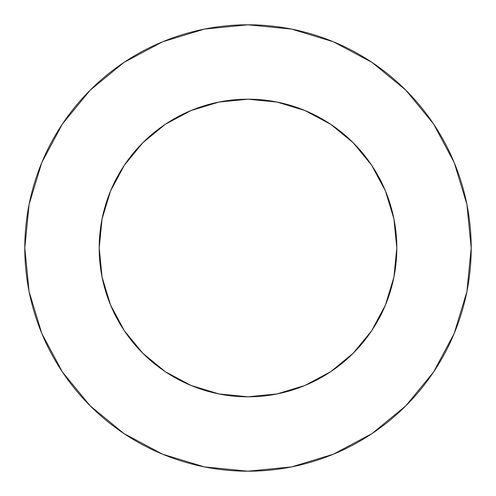 <?xml version="1.0" encoding="UTF-8"?>
<svg xmlns="http://www.w3.org/2000/svg" width="496" height="496" viewBox="0 0 496 496"><rect width="100%" height="100%" fill="white"/><g stroke="black" fill="none" stroke-linecap="round" stroke-linejoin="round"><path stroke-width="0.74" d="M124.279 165.329L142.78 142.78L124.279 165.329L110.527 191.059L102.058 218.972L99.2 248A148.8 148.8 0 0 1 248 99.2A148.8 148.8 0 0 1 396.8 248A148.8 148.8 0 0 1 248 396.8A148.8 148.8 0 0 1 99.2 248L102.058 277.028L110.527 304.941L124.279 330.671L142.78 353.22L124.304 330.708M24.8 248A223.2 223.2 0 0 1 248 24.8A223.2 223.2 0 0 1 471.2 248A223.2 223.2 0 0 1 248 471.2A223.2 223.2 0 0 1 24.8 248L29.09 291.543L41.788 333.417L62.415 372.006L90.173 405.827L123.994 433.585L162.583 454.212L204.457 466.91L248 471.2L291.543 466.91L333.417 454.212L372.006 433.585L405.827 405.827L433.585 372.006L454.212 333.417L466.91 291.543L471.2 248L466.91 204.457L454.212 162.583L433.585 123.994L405.827 90.173L372.006 62.415L333.417 41.788L291.543 29.09L248 24.8L204.457 29.09L162.583 41.788L123.994 62.415L90.173 90.173L62.415 123.994L41.788 162.583L29.09 204.457L24.8 248M165.329 371.721L142.78 353.22L165.329 371.721L191.059 385.473L218.972 393.942L248 396.8L277.028 393.942L304.941 385.473L330.671 371.721L353.22 353.22L371.721 330.671L353.22 353.22L330.708 371.696M330.671 124.279L353.22 142.78L330.671 124.279L304.941 110.527L277.028 102.058L248 99.2L218.972 102.058L191.059 110.527L165.329 124.279L142.78 142.78L165.292 124.304M371.721 330.671L385.473 304.941L393.942 277.028L396.8 248L393.942 218.972L385.473 191.059L371.721 165.329L353.22 142.78L371.696 165.292M433.585 123.994L405.827 90.173L372.062 62.459M123.994 62.415L90.173 90.173L62.459 123.938M62.415 372.006L90.173 405.827L123.938 433.541M372.006 433.585L405.827 405.827L433.541 372.062"/></g></svg>
